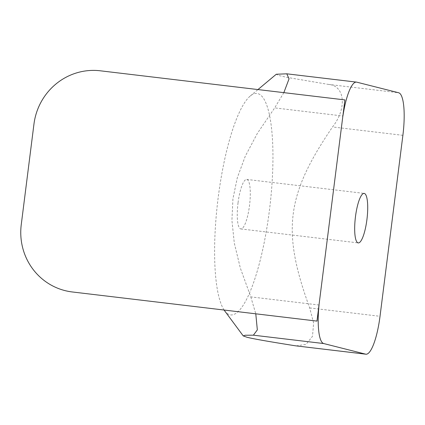 <?xml version="1.0" encoding="UTF-8"?>
<svg xmlns="http://www.w3.org/2000/svg" width="425" height="425" viewBox="0 0 425 425"><rect width="100%" height="100%" fill="white"/><g stroke="black" fill="none" stroke-linecap="round" stroke-linejoin="round"><path stroke-width="0.32" stroke-dasharray="2.12 1.59" d="M65.062 290.626A60.828 59.096 104.2 0 1 21.298 224.671L33.995 124.137A60.828 59.096 104.2 0 1 100.327 70.805L344.951 99.928M319.042 305.012L250.803 296.889L240.364 268.154L234.297 243.084L231.923 220.325L232.937 198.842L237.304 177.762L245.268 156.23L257.396 133.328L274.678 107.892L342.917 116.014M238.053 202.73A24.932 5.86 96.8 0 0 240.826 228.937A24.932 5.86 96.8 0 0 249.592 204.871A24.932 5.86 96.8 0 0 246.723 179.424A24.932 5.86 96.8 0 0 238.053 202.73M283.842 92.645L274.678 107.892M296.246 345.913L306.122 344.303L312.492 336.292L313.629 323.043L309.682 307.923C281.632 230.998 286.179 195.022 332.547 126.958C347.22 108.242 344.951 85.425 328.312 84.389L287.109 77.387L278.471 75.443L276.282 74.248M224.108 310.043A111.515 26.201 -83.2 0 1 217.935 199.596A111.515 26.201 -83.2 0 1 250.277 95.981A111.515 26.201 -83.2 0 1 257.747 93.59A111.515 26.201 -83.2 0 1 269.381 210.657A111.515 26.201 -83.2 0 1 229.803 314.771A111.515 26.201 -83.2 0 1 224.692 310.882M250.803 296.889L255.786 313.815M356.756 82.163L286.413 73.791M328.312 84.389L398.655 92.762M402.884 135.331L332.547 126.958M309.682 307.923L380.024 316.296M240.826 228.937L358.248 242.914M246.723 179.424L364.14 193.402M250.277 95.981L257.954 89.563"/><path stroke-width="0.64" d="M72.388 291.98A60.828 59.096 104.2 0 1 65.089 290.631A60.828 59.096 104.2 0 1 65.062 290.626A60.828 59.096 -75.8 0 0 72.34 291.97L317.007 321.103L72.34 291.97M255.786 313.815L257.332 329.896L253.396 335.182L323.733 343.554L365.633 354.152A40.55 9.531 -83.2 0 0 365.92 354.206A40.55 9.531 -83.2 0 0 380.024 316.296L402.884 135.331A40.55 9.531 -83.2 0 0 398.655 92.762L356.756 82.163A40.55 9.531 -83.2 0 0 356.469 82.11A40.55 9.531 -83.2 0 0 342.917 116.014L344.903 99.912L100.279 70.794A60.828 59.096 -75.8 0 0 33.952 124.127L21.25 224.66A60.828 59.096 -75.8 0 0 65.041 290.62L65.089 290.631M323.733 343.554A40.55 9.531 -83.2 0 1 319.042 305.012L317.007 321.103M344.903 99.912L316.965 321.093M366.918 219.608A24.932 5.86 -83.2 0 1 358.248 242.914A24.932 5.86 -83.2 0 1 355.47 216.708A24.932 5.86 -83.2 0 1 364.14 193.402A24.932 5.86 -83.2 0 1 366.918 219.608M257.954 89.563L276.282 74.248L286.795 73.817L289.037 78.88L283.842 92.645M253.396 335.182L245.268 335.24L243.227 335.899L246.835 337.206C252.03 338.619 268.186 341.477 295.29 345.78L365.92 354.206M243.227 335.899L224.692 310.882A111.515 26.201 -83.2 0 1 224.108 310.043M365.633 354.152L295.29 345.78M356.469 82.11L286.795 73.817"/></g></svg>

